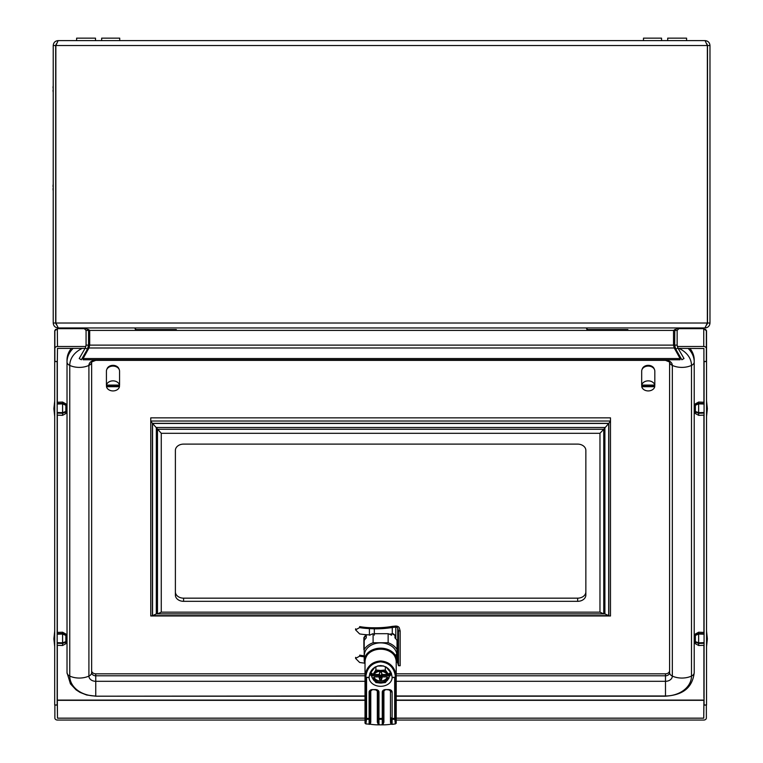 <?xml version="1.0" encoding="UTF-8"?>
<svg xmlns="http://www.w3.org/2000/svg" width="763" height="763" viewBox="0 0 763 763"><rect width="100%" height="100%" fill="white"/><g stroke="black" fill="none" stroke-linecap="round" stroke-linejoin="round"><path stroke-width="1.14" d="M396.874 657.983A16.252 12.456 0 0 0 396.207 654.454L396.207 657.096A16.252 12.456 180 0 0 378.295 648.292A16.252 12.456 180 0 0 364.361 660.615L364.361 655.341A16.252 12.456 180 0 1 380.613 642.885A16.252 12.456 180 0 1 396.874 655.341L396.874 657.983A16.252 12.456 0 0 1 396.216 661.483M364.361 660.615A16.252 12.456 180 0 0 365.019 664.125M396.216 662.313A18.064 13.839 180 0 0 397.037 661.101L397.037 649.58A18.064 13.839 180 0 0 388.138 642.761L373.097 642.761A18.064 13.839 180 0 0 364.199 649.58L364.199 661.101A18.064 13.839 180 0 0 364.399 661.426M373.097 642.761L373.097 633.691A18.064 13.839 0 0 0 369.673 635.255L369.673 634.911M364.199 649.58L364.199 640.5A18.064 13.839 0 0 1 366.25 637.878L366.25 635.245A18.064 13.839 180 0 0 364.199 637.858L364.199 649.389M397.037 649.58L397.037 640.5A18.064 13.839 0 0 0 394.986 637.878L394.986 635.245M393.298 633.776A18.064 13.839 0 0 1 394.91 635.169L394.957 635.131M388.138 642.761L388.138 633.691A18.064 13.839 0 0 1 391.562 635.255L391.562 633.891M374.328 633.691L388.138 633.691M366.25 637.878L366.25 635.245M396.207 657.096L395.329 657.096M378.114 665.87L383.121 665.87M375.11 667.043L371.142 672.155L374.757 667.253M388.682 675.57L389.197 675.379L385.353 670L380.613 670.477A8.212 6.285 0 0 1 387.728 673.624A8.212 6.285 0 0 1 388.682 675.57L387.585 675.57A7.144 5.475 180 0 0 380.613 671.297A7.144 5.475 180 0 0 373.651 675.57L372.039 675.379L372.039 673.252L371.142 674.444L372.039 675.636L379.612 675.636L375.711 674.511M381.004 671.688L381.519 673.157L381.519 671.688L379.716 671.688L379.716 673.157L380.232 671.688M387.127 674.511L382.282 674.511L380.928 671.688M380.308 671.688L378.953 674.511L374.108 674.511M383.522 674.511L381.624 675.636L382.282 676.905L387.289 676.905A6.857 5.246 180 0 1 380.613 680.958A6.857 5.246 180 0 1 373.946 676.905L378.953 676.905L379.612 675.636M382.282 676.905L381.519 679.738L379.716 679.738L378.953 676.905M381.624 675.636L389.197 675.636L388.682 677.964A8.212 6.285 0 0 1 387.728 679.909A8.212 6.285 0 0 1 380.613 683.057A8.212 6.285 0 0 1 373.508 679.909A8.212 6.285 0 0 1 372.554 677.964L373.651 677.964A7.144 5.475 180 0 0 380.613 682.236A7.144 5.475 180 0 0 387.585 677.964L387.289 676.905M387.585 677.964L388.682 677.964M372.554 675.57A8.212 6.285 0 0 1 373.508 673.624L372.039 675.379M380.613 670.477A8.212 6.285 180 0 0 373.508 673.624L375.882 670L380.613 670.477M386.479 667.253L390.246 672.041L390.093 674.444L389.197 673.252L389.197 675.379M389.197 677.773L385.353 682.58L380.613 683.057L375.882 682.58L372.554 677.964M389.197 675.636L390.093 674.444M390.246 672.041L386.126 667.043M385.353 666.652L385.353 670M383.722 666.032L377.513 666.032M375.882 666.652L375.882 670M370.99 672.041L371.142 674.444M372.039 677.773L372.039 675.636M373.946 676.905L373.651 677.964M383.598 674.864L385.525 674.511M381.519 678.259L380.88 675.446L381.519 679.738M380.88 676.924L380.356 676.924L379.716 679.738M379.459 674.006L380.356 676.924M380.88 675.446L381.777 674.006M372.411 689.676L369.95 691.564L369.95 722.714A0.82 0.525 180 0 1 370.77 722.189L370.265 724.211L365.887 723.934L365.019 723.047L365.019 673.281L365.525 672.909C367.947 665.479 372.973 661.502 380.613 660.987C388.262 661.502 393.288 665.479 395.711 672.909L395.501 717.954L396.216 723.047L396.216 661.149A15.594 11.95 180 0 0 380.613 649.199A15.594 11.95 180 0 0 365.019 661.149C365.992 653.71 371.2 649.666 380.661 649.008C390.065 649.695 395.253 653.738 396.216 661.149M395.387 676.543C394.175 667.635 389.254 662.732 380.613 661.855C371.982 662.732 367.06 667.635 365.849 676.543L366.23 677.344L369.13 677.63A11.493 8.803 180 0 0 380.613 686.309A11.493 8.803 180 0 0 392.106 677.63L395.005 677.344L395.501 675.76M395.005 677.344L392.106 677.344C391.314 670.238 387.48 666.318 380.613 665.584C373.756 666.318 369.921 670.238 369.13 677.344L366.23 677.344M369.75 673.615A11.493 8.803 180 0 0 371.791 676.39M395.711 672.909L396.216 673.281M395.53 718.632A0.82 0.753 -7.9 0 1 394.719 719.318L392.115 719.318L392.115 724.364L395.348 723.934L394.681 718.412L394.681 677.63M391.285 690.429L391.285 691.564A0.82 0.525 0 0 0 392.115 692.089L392.115 718.412L394.681 718.412A0.82 0.525 0 0 0 395.501 717.954M392.115 724.364L391.285 722.714L391.285 718.565A0.82 0.753 0 0 0 392.115 719.318L392.115 718.412A0.82 0.525 0 0 1 391.285 717.888M391.581 724.278L390.971 724.211A37.759 28.927 0 0 1 383.083 724.85L378.152 724.85A37.759 28.927 180 0 1 370.265 724.211M385.544 689.676L383.083 691.564L383.083 722.714A0.82 0.525 180 0 1 383.903 722.189L382.788 724.85M389.445 676.39A11.493 8.803 180 0 0 391.486 673.615M378.152 690.429L378.152 722.714L379.507 724.85M381.729 724.85L383.083 722.714M366.555 677.63L366.555 718.412L369.12 718.412L369.12 692.089A3.281 2.518 0 0 1 372.411 689.58L375.692 689.58A3.281 2.518 0 0 1 378.973 692.089L378.973 718.412L382.263 718.412L382.263 692.089A0.82 0.525 180 0 0 383.083 691.564L383.083 690.429M369.12 692.089A0.82 0.525 180 0 0 369.95 691.564L369.95 690.429M382.263 724.774L382.263 719.318L378.973 719.318A0.82 0.753 0 0 1 378.152 718.565L378.152 691.564A0.82 0.525 0 0 0 378.973 692.089M378.448 724.85L377.332 722.189L377.332 690.315M396.169 723.286L395.348 723.934M365.849 676.543L365.525 672.909M365.735 717.954A0.82 0.525 180 0 0 366.555 718.412L366.517 719.318A0.82 0.753 -172.1 0 1 365.706 718.632L365.735 675.76M369.654 724.278L369.95 722.714M378.152 722.714A0.82 0.525 0 0 0 377.332 722.189M391.285 722.714A0.82 0.525 0 0 0 390.465 722.189L390.465 690.315M648.245 390.923A6.571 5.036 180 0 0 654.73 386.707L641.769 386.707A6.571 5.036 180 0 0 648.245 390.923M654.73 386.707L654.73 385.658A6.571 5.036 180 0 0 654.816 384.838L654.816 371.114A6.571 5.036 180 0 0 648.245 366.087A6.571 5.036 180 0 0 641.683 371.114L641.683 384.838A6.571 5.036 180 0 0 641.769 385.658L641.769 386.707M654.816 384.838A6.571 5.036 180 0 0 654.73 384.018L654.73 385.077A6.571 5.036 180 0 0 648.245 380.861A6.571 5.036 180 0 0 641.769 385.077L641.769 384.018A6.571 5.036 180 0 0 641.683 384.838M654.73 385.077L641.769 385.077M654.73 385.658L641.769 385.658M642.198 369.168A6.161 4.721 0 0 1 648.235 365.343A6.161 4.721 0 0 1 654.273 369.111M706.366 704.964L706.366 718.04A2.623 2.012 180 0 1 703.744 720.053L396.216 720.053M365.019 720.053L57.492 720.053A2.623 2.012 180 0 1 54.869 718.04L54.869 705.088L57.33 705.088L57.33 645.288M703.896 700.329L703.744 718.164L396.216 718.164M365.019 718.164L57.492 718.164L57.33 700.31M84.302 328.042L57.33 328.042L57.492 346.497L85.895 346.497M88.413 346.497L89.347 346.497M673.863 346.497L674.797 346.497M677.315 346.497L703.744 346.497L703.744 328.662L706.366 330.78L706.366 348.51A2.623 2.012 180 0 0 703.744 346.497M57.492 346.497A2.623 2.012 180 0 0 54.869 348.51L54.869 361.462L57.33 361.462L57.492 348.386L85.065 348.386M87.85 348.386L88.737 348.386M674.473 348.386L675.36 348.386M678.135 348.386L703.906 348.51L703.906 402.263M364.199 653.357L364.199 653.996M365.143 634.616L365.83 635.14A18.474 14.154 180 0 0 363.875 637.658L363.875 649.59A18.474 14.154 180 0 0 364.199 650.105M363.875 648.016A18.474 14.154 180 0 0 364.199 648.521M55.594 329.339L54.869 330.675M54.698 361.586L57.168 361.586L57.168 704.964L54.698 704.964L54.698 330.675M706.366 330.675L705.641 329.339M706.538 361.586L704.068 361.586L704.068 704.964L706.538 704.964L706.538 330.675M678.908 328.042L703.906 328.042L703.906 328.662L677.868 328.662M57.339 700.329L365.019 700.329M706.366 348.51L706.366 361.462L703.906 361.462M54.869 348.51L54.869 330.78L57.492 328.662L85.332 328.662M703.744 718.164L703.906 705.088L706.366 705.088M703.906 700.31L396.216 700.329M704.068 698.221L703.906 705.088M57.33 705.088L57.492 718.164M704.068 413.126L698.65 413.269L695.37 412.106L695.37 405.258L698.65 403.875L704.068 404.047M704.068 415.12L698.65 415.339L698.65 413.269M704.068 412.497L698.65 412.64L698.65 403.875M698.65 415.339L695.37 413.536L695.37 412.106M698.65 412.64L695.37 411.476M704.068 403.513L698.65 403.341L698.65 402.044L704.068 402.263M698.65 403.341L695.37 404.733L695.37 403.846L698.65 402.044M695.37 404.733L695.37 405.258M696.323 404.857L695.37 404.857M175.385 595.045L175.385 450.399A8.212 6.285 0 0 1 183.587 444.114L577.648 444.114A8.212 6.285 0 0 1 585.85 450.399L585.85 595.045A8.212 6.285 0 0 1 577.648 601.33L183.587 601.33A8.212 6.285 0 0 1 175.385 595.045M608.683 615.655L608.683 423.455L603.752 429.264L157.483 429.264L157.483 613.9L161.27 612.145L161.27 433.298L152.552 423.455L152.552 615.655L156.339 613.891L604.916 613.891L608.683 615.655L152.552 615.655M156.32 613.891L156.339 427.49L604.897 427.49L604.897 613.891M152.39 423.331L150.75 421.023L150.75 417.857L610.486 417.857L610.486 615.979L152.39 615.77L152.39 423.331L608.845 423.331L608.845 615.77M610.486 615.979L150.75 615.979L150.75 421.023L610.486 421.023L608.845 423.331M150.75 615.979L152.39 615.77M577.648 601.33L577.648 598.163L183.587 598.163L183.587 601.33M599.966 612.145L603.752 613.9L603.752 429.264L599.966 433.298L599.966 612.145L161.27 612.145M175.385 591.878A8.212 6.285 180 0 0 183.587 598.163M577.648 598.163A8.212 6.285 180 0 0 585.85 591.878M57.168 642.665L62.585 642.818L65.866 641.645L65.866 635.426L62.585 634.043L62.585 642.818M62.585 634.043L57.168 634.215M57.168 632.441L62.585 632.212L62.585 633.509L57.168 633.691M57.168 643.295L62.585 643.438L62.585 645.508L57.168 645.288M62.585 632.212L65.866 634.015L65.866 634.902L62.585 633.509M62.585 643.438L65.866 642.274L65.866 643.705L62.585 645.508M65.866 635.426L65.866 634.902M65.866 642.274L65.866 641.645M64.922 635.026L65.866 635.026M91.646 670.667A4.101 3.147 180 0 0 95.747 673.815L365.019 673.815M71.34 348.386A28.736 22.013 180 0 0 67.02 360.002L67.02 361.977A6.571 4.225 -0 0 0 69.757 365.41A16.424 10.558 -0 0 0 88.909 365.41A6.571 4.225 -0 0 0 91.646 362.015L91.646 672.642A4.101 3.147 180 0 0 95.747 675.789L95.747 673.815M73.153 348.386A28.736 22.013 180 0 0 67.02 361.977L67.02 672.642A6.571 4.225 -0 0 0 69.757 676.075A16.424 10.558 -0 0 0 88.909 676.075A6.571 4.225 -0 0 0 91.646 672.642M689.895 348.386A28.736 22.013 180 0 1 694.216 360.002L694.216 361.977A6.571 4.225 180 0 1 691.488 365.41A16.424 10.558 180 0 1 672.327 365.41A6.571 4.225 180 0 1 669.59 362.015L665.489 360.365L95.747 360.365L91.646 361.977M669.59 672.642A4.101 3.147 180 0 1 665.489 675.789L665.489 696.19C678.746 695.217 692.022 690.982 694.216 672.642A6.571 4.225 180 0 1 691.488 676.075A16.424 10.558 180 0 1 672.327 676.075A6.571 4.225 180 0 1 669.59 672.642L669.59 362.015M694.216 672.642L694.216 361.977A28.736 22.013 180 0 0 688.083 348.386M396.216 675.789L665.489 675.789L665.489 673.815A4.101 3.147 180 0 0 669.59 670.667M665.489 673.815L396.216 673.815M57.168 412.497L62.585 412.64L65.866 411.476L65.866 405.258L62.585 403.875L62.585 412.64M62.585 403.875L57.168 404.047M57.168 402.263L62.585 402.044L62.585 403.341L57.168 403.513M57.168 413.126L62.585 413.269L62.585 415.339L57.168 415.12M62.585 402.044L65.866 403.846L65.866 404.733L62.585 403.341M62.585 413.269L65.866 412.106L65.866 413.536L62.585 415.339M65.866 405.258L65.866 404.733M65.866 412.106L65.866 411.476M64.922 404.857L65.866 404.857M112.991 390.923A6.571 5.036 180 0 0 119.467 386.707L106.505 386.707A6.571 5.036 180 0 0 112.991 390.923M119.467 386.707L119.467 385.658A6.571 5.036 180 0 0 119.553 384.838L119.553 371.114A6.571 5.036 180 0 0 112.991 366.087A6.571 5.036 180 0 0 106.419 371.114L106.419 384.838A6.571 5.036 180 0 0 106.505 385.658L106.505 386.707M119.553 384.838A6.571 5.036 180 0 0 119.467 384.018L119.467 385.077A6.571 5.036 180 0 0 112.991 380.861A6.571 5.036 180 0 0 106.505 385.077L106.505 384.018A6.571 5.036 180 0 0 106.419 384.838M119.467 385.077L106.505 385.077M119.467 385.658L106.505 385.658M704.068 643.295L698.65 643.438L695.37 642.274L695.37 635.426L698.65 634.043L704.068 634.215M704.068 645.288L698.65 645.508L698.65 643.438M704.068 642.665L698.65 642.818L698.65 634.043M698.65 645.508L695.37 643.705L695.37 642.274M698.65 642.818L695.37 641.645M704.068 633.691L698.65 633.509L698.65 632.212L704.068 632.441M698.65 633.509L695.37 634.902L695.37 634.015L698.65 632.212M695.37 634.902L695.37 635.426M696.323 635.026L695.37 635.026M395.797 638.765L395.797 627.119L392.277 627.491L392.277 633.776L394.986 635.379M374.328 635.121L374.328 628.826A67.087 43.119 0 0 0 392.277 627.491M389.464 634.206A67.087 43.119 0 0 0 392.277 633.776M400.146 630.915L400.146 665.756L398.505 665.708L398.505 630.867L400.146 630.915L399.345 627.987A3.615 2.318 0 0 0 395.387 626.08L392.354 626.385A65.046 41.812 0 0 1 374.395 627.777L373.803 627.768A52.227 33.572 0 0 1 359.688 626.604L359.621 627.625L355.568 629.847L359.621 633.919A53.477 34.373 0 0 0 369.416 634.892L370.246 634.93M359.621 627.625A53.477 34.373 0 0 0 369.416 628.607L374.328 628.826M364.199 656.79A53.477 34.373 180 0 1 359.621 656.18L355.568 658.393L359.621 662.465A53.477 34.373 0 0 0 364.695 663.123M364.199 655.808A52.227 33.572 180 0 1 359.688 655.159L359.621 656.18M398.505 630.867L397.723 628.159A1.974 1.268 0 0 0 395.797 627.119M398.505 665.708L397.723 662.999A1.974 1.268 0 0 0 396.426 662.026M106.954 369.139A6.161 4.721 0 0 1 112.991 365.343A6.161 4.721 0 0 1 119.028 369.139M686.586 40.611L686.586 38.15L667.701 38.15L667.701 40.611M627.892 329.587L586.842 329.587L587.663 329.587L586.022 327.947M101.66 40.611L101.66 38.15L119.724 38.15L119.724 40.611M53.229 88.451A15.508 3.023 -173.9 0 0 53.172 88.489A15.594 7.754 -173.1 0 1 53.019 87.602A15.594 13.429 -168.1 0 1 53.172 86.095A15.508 15.126 -28.2 0 1 53.229 85.866M53.229 92.237A15.508 15.126 -151.8 0 1 53.172 91.999A15.594 13.429 -11.9 0 1 53.019 90.492A15.594 7.754 -6.9 0 1 53.172 89.605A15.508 3.023 -6.1 0 0 53.229 89.653M53.229 45.542L55.689 45.542L55.689 323.016L53.229 323.016L53.229 45.542C53.515 42.547 55.155 40.906 58.15 40.611L55.852 45.542L55.852 323.016L58.265 327.947L704.936 327.947L707.358 323.016L707.358 45.542L705.06 40.611C708.045 40.906 709.685 42.547 709.981 45.542L709.981 323.016C709.685 326.011 708.045 327.651 705.06 327.947L679.604 327.947L677.143 330.408L677.143 345.124L674.683 345.124L675.78 349.225L677.916 347.995L677.143 345.124M58.15 40.611L705.06 40.611M86.066 345.124L88.527 345.124L88.527 330.408L86.066 330.408L86.066 345.124L85.294 347.995L87.421 349.225L88.527 345.124M84.76 327.947L89.691 330.408L673.519 330.408L673.519 345.124L89.691 345.124L88.947 347.995L674.254 347.995L673.519 345.124M88.527 330.408L88.432 329.444L89.691 330.408L89.691 345.124M674.778 329.444L674.683 345.124M706.843 43.844L707.52 45.542L707.52 323.016L709.981 323.016M707.52 45.542L709.981 45.542M55.861 45.503L56.367 43.844L55.689 45.542M673.519 330.408L678.45 327.947M86.066 330.408L83.596 327.947L58.15 327.947C55.155 327.651 53.515 326.011 53.229 323.016M56.405 324.761L55.689 323.016M674.683 330.408L677.143 330.408M707.52 323.016L706.796 324.761M677.916 347.995L684.001 358.534L681.864 359.764L675.78 349.225M674.254 347.995L680.091 358.534L83.119 358.534L88.947 347.995M83.119 358.534L83.119 359.764L680.091 359.764L680.091 358.534M85.294 347.995L79.209 358.534L81.336 359.764L87.421 349.225M55.852 67.239L55.689 209.73M95.499 40.611L95.499 38.15L76.624 38.15L76.624 40.611M643.486 40.611L643.486 38.15L661.55 38.15L661.55 40.611M176.358 329.587L135.318 329.587L136.138 329.587L134.498 327.947M53.229 186.964A15.508 3.023 -173.9 0 0 53.172 187.002A15.594 7.754 -173.1 0 1 53.019 186.115A15.594 13.429 -168.1 0 1 53.172 184.608A15.508 15.126 -28.2 0 1 53.229 184.379M53.229 190.75A15.508 15.126 -151.8 0 1 53.172 190.512A15.594 13.429 -11.9 0 1 53.019 189.005A15.594 7.754 -6.9 0 1 53.172 188.118A15.508 3.023 -6.1 0 0 53.229 188.165M370.303 672.241A10.329 7.907 180 0 0 372.039 676.276M389.197 676.276A10.329 7.907 180 0 0 390.933 672.241M380.356 675.446L379.716 678.259M380.613 660.987L380.613 661.855M390.971 724.211L390.465 722.189M383.903 690.315L383.903 722.189M369.12 724.364L369.12 719.318L366.517 719.318L365.887 723.934M382.263 692.089A3.281 2.518 0 0 1 385.544 689.58L388.825 689.58A3.281 2.518 0 0 1 392.115 692.089M378.152 717.888A0.82 0.525 0 0 0 378.973 718.412L378.973 724.774M370.77 690.315L370.77 722.189M365.067 723.286L365.706 718.632M369.95 718.565A0.82 0.753 180 0 1 369.12 719.318L369.12 718.412A0.82 0.525 180 0 0 369.95 717.888M383.083 718.565A0.82 0.753 180 0 1 382.263 719.318L382.263 718.412A0.82 0.525 180 0 0 383.083 717.888M378.152 691.564L375.692 689.866L372.411 689.58M391.285 691.564L388.825 689.866L385.544 689.58M57.33 632.432L57.33 415.12M57.33 402.263L57.33 361.462M703.906 700.1L396.216 700.1M365.019 700.1L57.33 700.1M703.906 415.12L703.906 632.432M703.906 645.288L703.906 698.221M608.683 423.455L152.552 423.455M599.966 433.298L161.27 433.298M95.747 359.764L95.747 360.165A6.838 5.236 180 0 0 88.909 365.41L88.909 676.075A6.838 5.236 180 0 0 95.747 681.311L95.747 675.789L365.019 675.789M82.251 348.386A25.999 19.914 180 0 0 69.757 365.41L69.757 676.075A25.999 19.914 180 0 0 95.747 695.99L95.747 681.311L365.019 681.311M67.02 672.642L70.444 683.858L76.042 689.838L80.029 692.394L86.658 694.998L95.747 696.19L365.019 695.99M665.489 359.764L95.747 360.365M396.216 681.311L665.489 681.311A6.838 5.236 180 0 0 672.327 676.075L672.327 365.41A6.838 5.236 180 0 0 665.489 360.165L665.489 360.365M396.216 695.99L665.489 695.99A25.999 19.914 180 0 0 691.488 676.075L691.488 365.41A25.999 19.914 180 0 0 678.984 348.386M369.416 634.892L369.416 628.607M397.723 662.999L397.723 628.159M55.852 45.542L707.358 45.542M55.852 323.016L707.358 323.016M372.039 676.647L369.931 673.109M389.197 676.647L391.305 673.109M365.019 673.281L365.019 661.149M706.538 400.89L707.349 408.691L706.538 416.493M603.743 613.9L157.493 613.9M54.698 631.058L53.887 638.86L54.698 646.662M665.489 696.19L396.216 696.19M365.019 696.19L95.747 696.19M54.698 400.89L53.887 408.691L54.698 416.493M706.538 631.058L707.349 638.86L706.538 646.662M355.568 658.393L355.644 657.325M355.568 629.847L355.644 628.769"/></g></svg>
